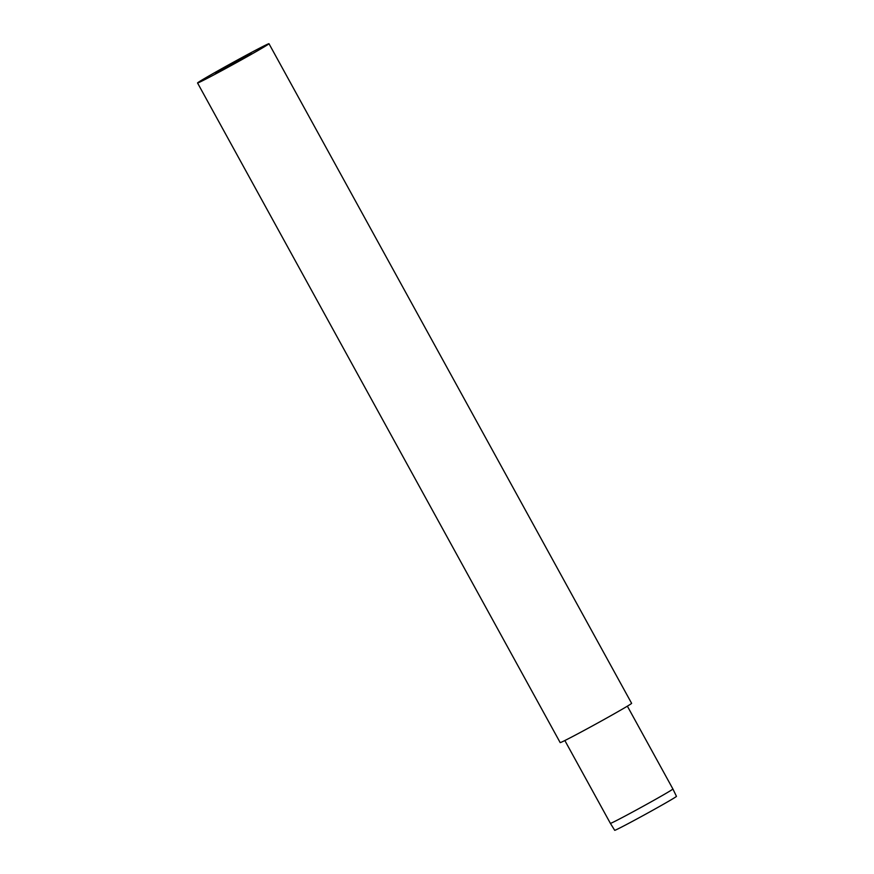<?xml version="1.0" encoding="UTF-8"?>
<svg xmlns="http://www.w3.org/2000/svg" width="874" height="874" viewBox="0 0 874 874"><rect width="100%" height="100%" fill="white"/><g stroke="black" fill="none" stroke-linecap="round" stroke-linejoin="round"><path stroke-width="1.31" d="M672.904 788.993L676.454 796.345A35.244 0.787 151.2 0 1 639.768 817.398A35.244 0.787 151.2 0 1 614.695 830.3L610.391 823.363A35.67 0.798 -28.8 0 0 635.78 810.296A35.67 0.798 -28.8 0 0 672.904 788.993L627.368 706.17M197.546 82.975L560.179 742.605A40.761 0.918 -28.8 0 0 589.196 727.671A40.761 0.918 -28.8 0 0 631.618 703.33L268.984 43.7A40.761 0.918 -28.8 0 0 239.979 58.624A40.761 0.918 -28.8 0 0 197.546 82.975A40.761 0.918 -28.8 0 0 226.563 68.052A40.761 0.918 -28.8 0 0 268.984 43.7M229.917 65.692L251.133 53.522L221.799 69.243L215.408 73.154L229.917 65.692M610.391 823.363L564.855 740.54"/></g></svg>
